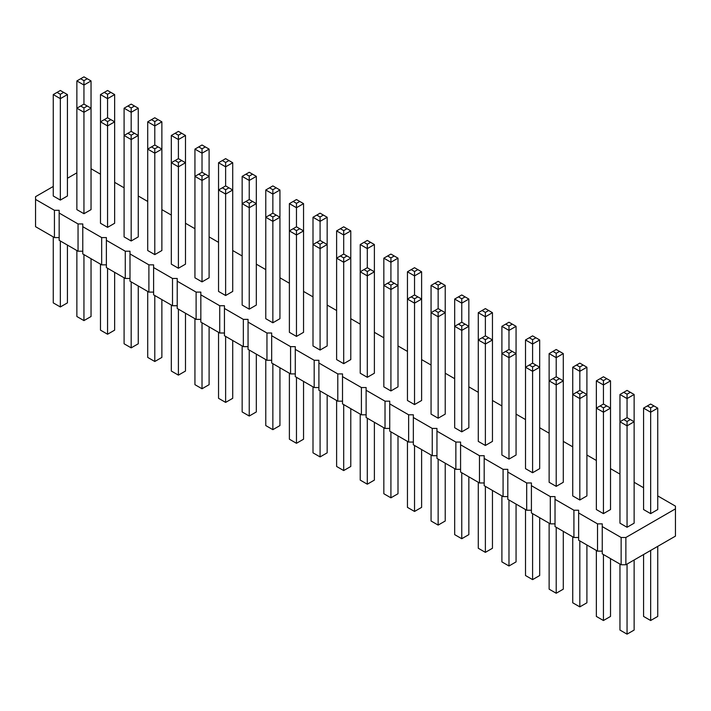 <?xml version="1.0" encoding="UTF-8"?>
<svg xmlns="http://www.w3.org/2000/svg" width="711" height="711" viewBox="0 0 711 711"><rect width="100%" height="100%" fill="white"/><g stroke="black" fill="none" stroke-linecap="round" stroke-linejoin="round"><path stroke-width="1.07" d="M53.263 186.46L35.55 196.68L35.55 226.676L54.436 237.581L54.436 210.314L59.164 210.314L59.164 213.042L78.05 223.947L82.778 223.947L82.778 226.676L101.664 237.581L106.383 237.581L106.383 240.309L125.278 251.214L129.997 251.214L129.997 253.934L148.892 264.848L153.612 264.848L153.612 267.567L172.506 278.472L177.226 278.472L177.226 281.2L196.112 292.105L200.84 292.105L200.84 294.834L219.726 305.739L224.454 305.739L224.454 308.467L243.34 319.372L248.059 319.372L248.059 322.101L266.954 333.006L271.673 333.006L271.673 335.734L290.568 346.639L295.287 346.639L295.287 349.368L314.182 360.273L318.901 360.273L318.901 363.001L337.787 373.906L342.515 373.906L342.515 376.634L361.401 387.539L366.129 387.539L366.129 390.259L385.015 401.173L389.735 401.173L389.735 403.892L408.629 414.797L413.349 414.797L413.349 417.526L432.244 428.431L436.963 428.431L436.963 431.159L455.858 442.064L460.577 442.064L460.577 444.793L479.463 455.698L484.191 455.698L484.191 458.426L503.077 469.331L507.805 469.331L507.805 472.06L526.691 482.965L531.41 482.965L531.41 485.693L550.305 496.598L555.024 496.598L555.024 499.326L573.919 510.231L578.638 510.231L578.638 512.96L597.524 523.865L602.253 523.865L602.253 526.593L621.138 537.498L625.867 537.498L675.45 508.863L675.45 506.143L657.737 495.914M82.778 251.214L78.05 251.214L59.164 240.309L59.164 213.042M602.253 526.593L602.253 553.851L621.138 564.756L625.867 564.756L675.45 536.13L675.45 508.863M578.638 512.96L578.638 540.218L597.524 551.132L602.253 551.132M555.024 499.326L555.024 526.593L573.919 537.498L578.638 537.498M531.41 485.693L531.41 512.96L550.305 523.865L555.024 523.865M507.805 472.06L507.805 499.326L526.691 510.231L531.41 510.231M484.191 458.426L484.191 485.693L503.077 496.598L507.805 496.598M460.577 444.793L460.577 472.06L479.463 482.965L484.191 482.965M436.963 431.159L436.963 458.426L455.858 469.331L460.577 469.331M413.349 417.526L413.349 444.793L432.244 455.698L436.963 455.698M389.735 403.892L389.735 431.159L408.629 442.064L413.349 442.064M366.129 390.259L366.129 417.526L385.015 428.431L389.735 428.431M342.515 376.634L342.515 403.892L361.401 414.806L366.129 414.806M318.901 363.001L318.901 390.259L337.787 401.173L342.515 401.173M295.287 349.368L295.287 376.634L314.182 387.539L318.901 387.539M271.673 335.734L271.673 363.001L290.568 373.906L295.287 373.906M248.059 322.101L248.059 349.368L266.954 360.273L271.673 360.273M224.454 308.467L224.454 335.734L243.34 346.639L248.059 346.639M200.84 294.834L200.84 322.101L219.726 333.006L224.454 333.006M177.226 281.2L177.226 308.467L196.112 319.372L200.84 319.372M153.612 267.567L153.612 294.834L172.506 305.739L177.226 305.739M129.997 253.934L129.997 281.2L148.892 292.105L153.612 292.105M106.383 240.309L106.383 267.567L125.278 278.472L129.997 278.472M82.778 226.676L82.778 253.934L101.664 264.848L106.383 264.848M54.436 237.581L59.164 237.581M78.05 251.214L78.05 223.947M643.571 487.737L634.132 482.28M619.956 474.104L610.518 468.647M596.351 460.47L586.904 455.022M572.737 446.837L563.29 441.389M549.123 433.203L539.676 427.755M525.509 419.57L516.062 414.122M501.895 405.937L492.456 400.489M478.281 392.312L468.842 386.855M454.676 378.679L445.228 373.222M431.062 365.045L421.614 359.588M407.447 351.412L398 345.955M383.833 337.778L374.386 332.321M360.219 324.145L350.781 318.688M336.614 310.511L327.167 305.063M313 296.878L303.553 291.43M289.386 283.245L279.938 277.797M265.772 269.611L256.324 264.163M242.158 255.978L232.719 250.53M218.544 242.353L209.105 236.896M194.938 228.72L185.491 223.263M171.324 215.086L161.877 209.629M147.71 201.453L138.263 195.996M124.096 187.82L114.649 182.363M100.482 174.186L91.044 168.738M76.868 172.826L67.429 178.274M35.55 199.409L54.436 210.314M394.223 283.245L390.917 281.334L387.611 283.245L390.917 285.155L394.223 283.245L398 285.431L398 386.855L390.917 390.943L383.833 386.855L383.833 285.431L390.917 289.519L398 285.431L398 258.164L390.917 254.076L383.833 258.164L390.917 262.252L398 258.164M320.083 350.043L320.083 244.255L323.389 242.344L327.167 244.531L327.167 345.955L320.083 350.043L313 345.955L313 244.531L320.083 248.619L327.167 244.531L327.167 217.264L320.083 213.176L313 217.264L320.083 221.352L327.167 217.264M347.004 255.978L343.697 254.076L340.391 255.978L343.697 257.889L347.004 255.978L350.781 258.164L350.781 359.588L343.697 363.677L336.614 359.588L336.614 258.164L343.697 262.252L350.781 258.164L350.781 230.897L343.697 226.809L336.614 230.897L343.697 234.986L350.781 230.897M299.775 228.72L296.469 226.809L293.163 228.72L296.469 230.622L299.775 228.72L303.553 230.897L303.553 332.321L296.469 336.419L289.386 332.321L289.386 230.897L296.469 234.986L303.553 230.897L303.553 203.63L296.469 199.542L289.386 203.63L296.469 207.719L303.553 203.63M181.714 160.553L178.408 158.642L175.102 160.553L178.408 162.464L181.714 160.553L185.491 162.73L185.491 264.163L178.408 268.251L171.324 264.163L171.324 162.73L178.408 166.827L185.491 162.73L185.491 135.472L178.408 131.375L171.324 135.472L178.408 139.56L185.491 135.472M205.328 174.186L202.022 172.275L198.716 174.186L202.022 176.097L205.328 174.186L209.105 176.364L209.105 277.797L202.022 281.885L194.938 277.797L194.938 176.364L202.022 180.452L209.105 176.364L209.105 149.106L202.022 145.008L194.938 149.106L202.022 153.194L209.105 149.106M228.933 187.82L225.627 185.909L222.321 187.82L225.627 189.73L228.933 187.82L232.719 189.997L232.719 291.43L225.627 295.518L218.544 291.43L218.544 189.997L225.627 194.085L232.719 189.997L232.719 162.73L225.627 158.642L218.544 162.73L225.627 166.827L232.719 162.73M276.161 215.086L272.855 213.176L269.549 215.086L272.855 216.988L276.161 215.086L279.938 217.264L279.938 318.688L272.855 322.785L265.772 318.688L265.772 217.264L272.855 221.352L279.938 217.264L279.938 189.997L272.855 185.909L265.772 189.997L272.855 194.085L279.938 189.997M252.547 201.453L249.241 199.542L245.935 201.453L249.241 203.355L252.547 201.453L256.324 203.63L256.324 305.063L249.241 309.152L242.158 305.063L242.158 203.63L249.241 207.719L256.324 203.63L256.324 176.364L249.241 172.275L242.158 176.364L249.241 180.452L256.324 176.364M468.842 299.055L468.842 326.322L461.759 322.234L454.676 326.322L461.759 330.411L468.842 326.322L468.842 427.755L461.759 431.844L454.676 427.755L454.676 299.055L461.759 303.153L468.842 299.055L461.759 294.967L454.676 299.055M445.228 285.431L445.228 312.689L438.145 308.601L431.062 312.689L438.145 316.786L445.228 312.689L445.228 414.122L438.145 418.21L431.062 414.122L431.062 285.431L438.145 289.519L445.228 285.431L438.145 281.334L431.062 285.431M516.062 326.322L516.062 353.589L508.978 349.501L501.895 353.589L508.978 357.677L516.062 353.589L516.062 455.022L508.978 459.11L501.895 455.022L501.895 326.322L508.978 330.411L516.062 326.322L508.978 322.234L501.895 326.322M492.456 312.689L492.456 339.956L485.373 335.868L478.281 339.956L485.373 344.044L492.456 339.956L492.456 441.389L485.373 445.477L478.281 441.389L478.281 312.689L485.373 316.786L492.456 312.689L485.373 308.601L478.281 312.689M556.206 486.368L556.206 384.944L563.29 380.856L563.29 482.28L556.206 486.368L549.123 482.28L549.123 353.589L556.206 357.677L563.29 353.589L556.206 349.501L549.123 353.589M539.676 339.956L539.676 367.223L532.592 363.134L525.509 367.223L532.592 371.311L539.676 367.223L539.676 468.647L532.592 472.744L525.509 468.647L525.509 339.956L532.592 344.044L539.676 339.956L532.592 335.868L525.509 339.956M374.386 244.531L374.386 271.798L367.303 267.7L360.219 271.798L367.303 275.886L374.386 271.798L374.386 373.222L367.303 377.31L360.219 373.222L360.219 244.531L367.303 248.619L374.386 244.531L367.303 240.442L360.219 244.531M421.614 271.798L421.614 299.055L414.531 294.967L407.447 299.055L414.531 303.153L421.614 299.055L421.614 400.489L414.531 404.577L407.447 400.489L407.447 271.798L414.531 275.886L421.614 271.798L414.531 267.7L407.447 271.798M107.565 227.351L107.565 121.563L110.872 119.652L114.649 121.839L114.649 223.263L107.565 227.351L100.482 223.263L100.482 121.839L107.565 125.927L114.649 121.839L114.649 94.572L107.565 90.484L100.482 94.572L107.565 98.66L114.649 94.572M131.179 240.985L131.179 135.197L134.486 133.286L138.263 135.472L138.263 236.896L131.179 240.985L124.096 236.896L124.096 135.472L131.179 139.56L138.263 135.472L138.263 108.205L131.179 104.117L124.096 108.205L131.179 112.294L138.263 108.205M154.794 254.618L154.794 153.194L161.877 149.106L161.877 250.53L154.794 254.618L147.71 250.53L147.71 121.839L154.794 125.927L161.877 121.839L154.794 117.75L147.71 121.839M83.951 213.718L83.951 107.93L87.257 106.019L91.044 108.205L91.044 209.629L83.951 213.718L76.868 209.629L76.868 108.205L83.951 112.294L91.044 108.205L91.044 80.938L83.951 76.85L76.868 80.938L83.951 85.027L91.044 80.938M67.429 94.572L67.429 195.996L60.346 200.084L53.263 195.996L53.263 94.572L60.346 98.66L67.429 94.572L60.346 90.484L53.263 94.572M606.741 405.937L603.435 404.035L600.128 405.937L603.435 407.847L606.741 405.937L610.518 408.123L610.518 509.547L603.435 513.635L596.351 509.547L596.351 408.123L603.435 412.211L610.518 408.123L610.518 380.856L603.435 376.768L596.351 380.856L603.435 384.944L610.518 380.856M586.904 367.223L586.904 394.489L579.821 390.401L572.737 394.489L579.821 398.578L586.904 394.489L586.904 495.914L579.821 500.002L572.737 495.914L572.737 367.223L579.821 371.311L586.904 367.223L579.821 363.134L572.737 367.223M627.049 527.269L627.049 425.845L634.132 421.756L634.132 523.18L627.049 527.269L619.956 523.18L619.956 394.489L627.049 398.578L634.132 394.489L627.049 390.401L619.956 394.489M657.737 408.123L657.737 509.547L650.654 513.635L643.571 509.547L643.571 408.123L650.654 412.211L657.737 408.123L650.654 404.035L643.571 408.123M625.867 564.756L625.867 537.498M621.138 564.756L621.138 537.498M597.524 551.132L597.524 523.865M573.919 537.498L573.919 510.231M550.305 523.865L550.305 496.598M526.691 510.231L526.691 482.965M503.077 496.598L503.077 469.331M479.463 482.965L479.463 455.698M455.858 469.331L455.858 442.064M432.244 455.698L432.244 428.431M408.629 442.064L408.629 414.797M385.015 428.431L385.015 401.173M361.401 414.806L361.401 387.539M337.787 401.173L337.787 373.906M314.182 387.539L314.182 360.273M290.568 373.906L290.568 346.639M266.954 360.273L266.954 333.006M243.34 346.639L243.34 319.372M219.726 333.006L219.726 305.739M196.112 319.372L196.112 292.105M172.506 305.739L172.506 278.472M148.892 292.105L148.892 264.848M125.278 278.472L125.278 251.214M101.664 264.848L101.664 237.581M383.833 427.755L383.833 493.736L390.917 497.824L390.917 431.844M390.917 497.824L398 493.736L398 435.932M327.167 395.032L327.167 452.836L320.083 456.924L313 452.836L313 386.855M320.083 456.924L320.083 390.943M336.614 400.489L336.614 466.469L343.697 470.558L343.697 404.577M343.697 470.558L350.781 466.469L350.781 408.665M289.386 373.222L289.386 439.202L296.469 443.3L303.553 439.202L303.553 381.398M296.469 443.3L296.469 377.31M171.324 305.063L171.324 371.044L178.408 375.132L185.491 371.044L185.491 313.24M178.408 375.132L178.408 309.152M194.938 318.688L194.938 384.678L202.022 388.766L202.022 322.785M202.022 388.766L209.105 384.678L209.105 326.873M218.544 332.321L218.544 398.311L225.627 402.399L225.627 336.419M225.627 402.399L232.719 398.311L232.719 340.507M265.772 359.588L265.772 425.569L272.855 429.666L279.938 425.569L279.938 367.774M272.855 429.666L272.855 363.677M242.158 345.955L242.158 411.945L249.241 416.033L249.241 350.043M249.241 416.033L256.324 411.945L256.324 354.14M454.676 468.647L454.676 534.636L461.759 538.725L461.759 472.744M461.759 538.725L468.842 534.636L468.842 476.832M431.062 455.022L431.062 521.003L438.145 525.091L445.228 521.003L445.228 463.199M438.145 525.091L438.145 459.11M501.895 495.914L501.895 561.894L508.978 565.992L516.062 561.894L516.062 504.099M508.978 565.992L508.978 500.002M478.281 482.28L478.281 548.27L485.373 552.358L485.373 486.377M485.373 552.358L492.456 548.27L492.456 490.466M563.29 531.357L563.29 589.161L556.206 593.25L549.123 589.161L549.123 523.18M556.206 593.25L556.206 527.269M525.509 509.547L525.509 575.528L532.592 579.625L539.676 575.528L539.676 517.732M532.592 579.625L532.592 513.635M360.219 414.122L360.219 480.103L367.303 484.191L374.386 480.103L374.386 422.298M367.303 484.191L367.303 418.21M407.447 441.389L407.447 507.37L414.531 511.458L421.614 507.37L421.614 449.565M414.531 511.458L414.531 445.477M114.649 272.34L114.649 330.144L107.565 334.232L100.482 330.144L100.482 264.163M107.565 334.232L107.565 268.251M138.263 285.973L138.263 343.777L131.179 347.866L124.096 343.777L124.096 277.797M131.179 347.866L131.179 281.885M161.877 299.607L161.877 357.411L154.794 361.499L147.71 357.411L147.71 291.43M154.794 361.499L154.794 295.518M91.044 258.706L91.044 316.511L83.951 320.599L76.868 316.511L76.868 250.53M83.951 320.599L83.951 254.618M53.263 236.896L53.263 302.877L60.346 306.965L67.429 302.877L67.429 245.073M60.346 306.965L60.346 240.985M596.351 550.447L596.351 616.428L603.435 620.516L610.518 616.428L610.518 558.624M603.435 620.516L603.435 554.536M572.737 536.814L572.737 602.795L579.821 606.883L586.904 602.795L586.904 544.99M579.821 606.883L579.821 540.902M634.132 559.992L634.132 630.062L627.049 634.15L619.956 630.062L619.956 564.081M627.049 634.15L627.049 564.081M643.571 554.536L643.571 616.428L650.654 620.516L650.654 550.447M650.654 620.516L657.737 616.428L657.737 546.359M390.917 390.943L390.917 285.155M343.697 363.677L343.697 257.889M296.469 336.419L296.469 230.622M178.408 268.251L178.408 162.464M202.022 281.885L202.022 176.097M225.627 295.518L225.627 189.73M272.855 322.785L272.855 216.988M249.241 309.152L249.241 203.355M198.716 174.186L194.938 176.364L194.938 149.106M202.022 172.275L202.022 148.83L205.328 146.919M225.627 185.909L225.627 162.464L228.933 160.553M222.321 187.82L218.544 189.997L218.544 162.73M245.935 201.453L242.158 203.63L242.158 176.364M249.241 199.542L249.241 176.097L252.547 174.186M272.855 213.176L272.855 189.73L276.161 187.82M269.549 215.086L265.772 217.264L265.772 189.997M367.303 267.7L367.303 244.255L370.609 242.344M340.391 255.978L336.614 258.164L336.614 230.897M343.697 254.076L343.697 230.622L347.004 228.72M293.163 228.72L289.386 230.897L289.386 203.63M296.469 226.809L296.469 203.355L299.775 201.453M323.389 242.344L320.083 240.442L320.083 216.988L323.389 215.086M320.083 240.442L313 244.531L313 217.264M579.821 390.401L579.821 366.947L583.127 365.045M559.513 378.67L556.206 376.768L549.123 380.856L556.206 384.944L556.206 380.581L559.513 378.67L563.29 380.856L563.29 353.589M556.206 376.768L556.206 353.314L559.513 351.412M532.592 363.134L532.592 339.68L535.898 337.778M508.978 349.501L508.978 326.056L512.284 324.145M485.373 335.868L485.373 312.422L488.679 310.511M387.611 283.245L383.833 285.431L383.833 258.164M390.917 281.334L390.917 257.889L394.223 255.978M414.531 294.967L414.531 271.522L417.837 269.611M438.145 308.601L438.145 285.155L441.451 283.245M461.759 322.234L461.759 298.789L465.065 296.878M461.759 431.844L461.759 326.056L465.065 324.145M438.145 418.21L438.145 312.422L441.451 310.511M508.978 459.11L508.978 353.314L512.284 351.412M485.373 445.477L485.373 339.68L488.679 337.778M532.592 472.744L532.592 366.947L535.898 365.045M367.303 377.31L367.303 271.522L370.609 269.611M414.531 404.577L414.531 298.789L417.837 296.878M134.486 133.286L131.179 131.375L124.096 135.472L124.096 108.205M131.179 131.375L131.179 107.93L134.486 106.019M178.408 158.642L178.408 135.197L181.714 133.286M175.102 160.553L171.324 162.73L171.324 135.472M161.877 121.839L161.877 149.106L154.794 145.008L154.794 121.563L158.1 119.652M154.794 145.008L147.71 149.106L154.794 153.194L154.794 148.83L158.1 146.919M110.872 119.652L107.565 117.75L107.565 94.296L110.872 92.386M107.565 117.75L100.482 121.839L100.482 94.572M60.346 200.084L60.346 94.296L63.652 92.386M87.257 106.019L83.951 104.117L76.868 108.205L76.868 80.938M83.951 104.117L83.951 80.663L87.257 78.761M603.435 513.635L603.435 407.847M634.132 394.489L634.132 421.756L627.049 417.659L627.049 394.214L630.346 392.303M579.821 500.002L579.821 394.214L583.127 392.303M600.128 405.937L596.351 408.123L596.351 380.856M603.435 404.035L603.435 380.581L606.741 378.67M627.049 417.659L619.956 421.756L627.049 425.845L627.049 421.481L630.346 419.57M650.654 513.635L650.654 407.847L653.96 405.937M316.777 242.344L320.083 244.255M198.716 146.919L202.022 148.83M222.321 160.553L225.627 162.464M245.935 174.186L249.241 176.097M269.549 187.82L272.855 189.73M363.996 242.344L367.303 244.255M340.391 228.72L343.697 230.622M293.163 201.453L296.469 203.355M316.777 215.086L320.083 216.988M576.514 365.045L579.821 366.947M552.9 351.412L556.206 353.314M529.286 337.778L532.592 339.68M505.672 324.145L508.978 326.056M482.067 310.511L485.373 312.422M387.611 255.978L390.917 257.889M411.225 269.611L414.531 271.522M434.839 283.245L438.145 285.155M458.453 296.878L461.759 298.789M458.453 324.145L461.759 326.056M434.839 310.511L438.145 312.422M505.672 351.412L508.978 353.314M482.067 337.778L485.373 339.68M552.9 378.67L556.206 380.581M529.286 365.045L532.592 366.947M363.996 269.611L367.303 271.522M411.225 296.878L414.531 298.789M104.259 119.652L107.565 121.563M127.873 133.286L131.179 135.197M127.873 106.019L131.179 107.93M175.102 133.286L178.408 135.197M151.487 119.652L154.794 121.563M151.487 146.919L154.794 148.83M80.654 106.019L83.951 107.93M104.259 92.386L107.565 94.296M57.04 92.386L60.346 94.296M80.654 78.761L83.951 80.663M623.743 392.303L627.049 394.214M576.514 392.303L579.821 394.214M600.128 378.67L603.435 380.581M623.743 419.57L627.049 421.481M647.348 405.937L650.654 407.847"/></g></svg>

